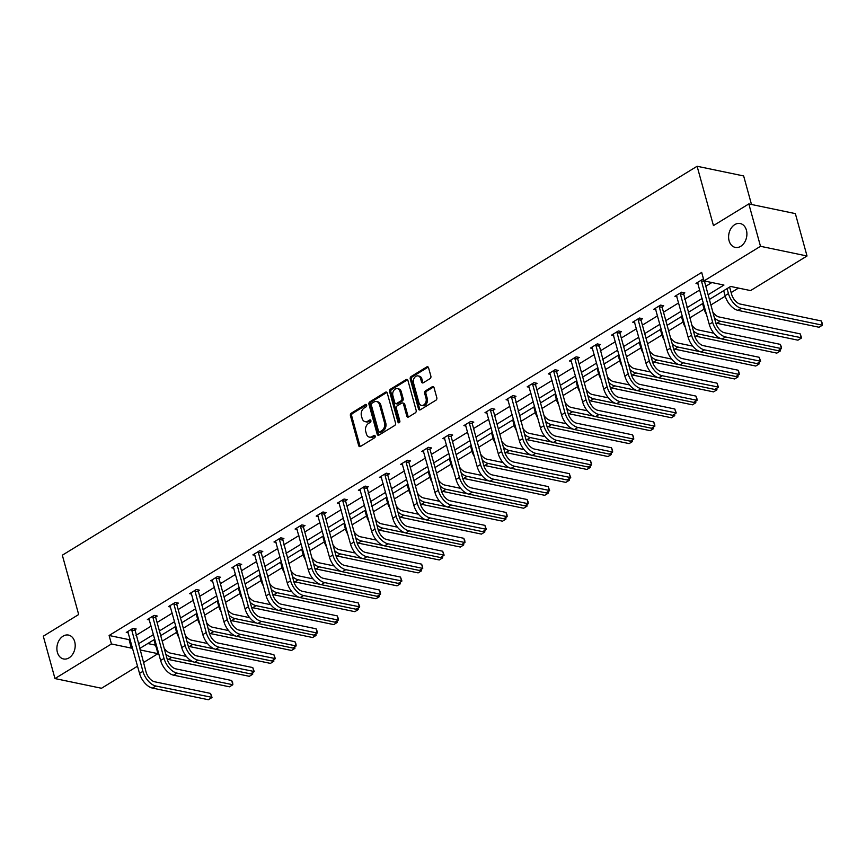 <?xml version="1.0" encoding="UTF-8"?>
<svg xmlns="http://www.w3.org/2000/svg" width="866" height="866" viewBox="0 0 866 866"><rect width="100%" height="100%" fill="white"/><g stroke="black" fill="none" stroke-linecap="round" stroke-linejoin="round"><path stroke-width="1.3" d="M729.096 240.77A12.189 9.006 -78.2 0 0 735.266 247.405A12.189 9.006 -78.2 0 0 744.414 242.621A12.189 9.006 -78.2 0 0 746.405 230.161A12.189 9.006 -78.2 0 0 740.246 223.536A12.189 9.006 -78.2 0 0 731.099 228.31A12.189 9.006 -78.2 0 0 729.096 240.77M57.383 652.325A12.189 9.006 -78.2 0 0 63.554 658.961A12.189 9.006 -78.2 0 0 72.701 654.176A12.189 9.006 -78.2 0 0 74.703 641.717A12.189 9.006 -78.2 0 0 68.533 635.081A12.189 9.006 -78.2 0 0 59.386 639.866A12.189 9.006 -78.2 0 0 57.383 652.325M366.654 405.126A1.31 0.963 -78.2 0 0 365.409 404.53L351.304 413.179A1.873 1.386 -78.2 0 0 350.427 415.648L358.676 445.6A1.873 1.386 -78.2 0 0 360.462 446.455L374.577 437.806A1.31 0.963 -78.2 0 0 373.928 435.479L372.109 436.594A5.986 4.417 -78.2 0 1 369.414 437.135A5.986 4.417 -78.2 0 1 366.394 433.877L365.701 431.376A5.986 4.417 -78.2 0 1 368.483 423.452L370.312 422.337A1.31 0.963 -78.2 0 0 369.674 420.01L367.844 421.125A5.986 4.417 -78.2 0 1 365.16 421.655A5.986 4.417 -78.2 0 1 362.129 418.408L361.436 415.907A5.986 4.417 -78.2 0 1 364.218 407.983L366.047 406.858A1.31 0.963 -78.2 0 0 366.654 405.126M430.012 378.659A1.873 1.386 -78.2 0 0 430.878 376.18L428.562 367.779A1.873 1.386 -78.2 0 0 426.776 366.924L411.112 376.526A1.873 1.386 -78.2 0 0 410.246 379.005L418.495 408.958A1.873 1.386 -78.2 0 0 420.281 409.802L435.944 400.211A1.873 1.386 -78.2 0 0 436.81 397.732L434.018 387.578A1.873 1.386 -78.2 0 0 432.231 386.734L425.531 390.837A1.873 1.386 -78.2 0 0 424.654 393.316L426.05 398.349A5.001 3.691 -78.2 0 1 425.228 403.459A5.001 3.691 -78.2 0 1 421.471 405.418A5.001 3.691 -78.2 0 1 418.938 402.701L413.515 382.978A5.001 3.691 -78.2 0 1 414.327 377.868A5.001 3.691 -78.2 0 1 418.083 375.909A5.001 3.691 -78.2 0 1 420.616 378.626L421.515 381.917A1.873 1.386 -78.2 0 0 423.301 382.772L430.012 378.659M137.542 666.181L101.506 688.264L54.969 678.565L43.3 636.196L78.676 614.524L62.33 555.193L697.108 166.261L713.454 225.593L748.83 203.921L760.5 246.301L807.025 255.99L750.551 290.586L730.623 286.44L709.319 299.484M54.969 678.565L111.443 643.968L131.372 648.125L132.39 647.497M708.031 294.808L723.954 285.055L704.026 280.898L701.687 272.422L109.105 635.492L111.443 643.968M704.026 280.898L760.5 246.301M387.275 393.077A1.873 1.386 -78.2 0 0 385.489 392.222L369.825 401.824A1.873 1.386 -78.2 0 0 368.948 404.303L377.197 434.256A1.873 1.386 -78.2 0 0 378.983 435.1L394.658 425.509A1.873 1.386 -78.2 0 0 395.524 423.03L387.275 393.077M390.469 389.18L406.132 379.579A1.873 1.386 -78.2 0 1 407.918 380.434L416.167 410.376A1.873 1.386 -78.2 0 1 415.301 412.855L408.6 416.968A1.873 1.386 -78.2 0 1 406.814 416.113L403.459 403.967A1.873 1.386 -78.2 0 0 401.672 403.112L397.234 405.84A1.873 1.386 -78.2 0 0 396.357 408.319L399.843 420.963A1.31 0.963 -78.2 0 1 397.981 422.099L389.603 391.659A1.873 1.386 -78.2 0 1 390.469 389.18L391.724 389.44L407.388 379.838L406.132 379.579M748.83 203.921L795.356 213.61L807.025 255.99M751.493 204.473L743.645 175.95L697.108 166.261M147.772 643.546L155.458 645.148M162.223 641.154L176.599 632.342M183.321 628.229L197.697 619.417M204.43 615.293L218.795 606.492M225.528 602.368L239.904 593.567M246.626 589.443L261.002 580.631M267.724 576.507L282.1 567.706M288.833 563.582L303.197 554.781M309.931 550.657L324.306 541.845M331.029 537.732L345.404 528.92M352.126 524.796L366.502 515.995M373.235 511.871L387.6 503.059M394.333 498.946L408.709 490.134M415.431 486.01L429.807 477.209M436.529 473.085L450.905 464.273M457.638 460.16L472.013 451.348M478.736 447.224L493.111 438.423M499.834 434.299L514.209 425.498M520.942 421.374L535.307 412.562M542.04 408.438L556.416 399.637M563.138 395.513L577.514 386.712M584.236 382.588L598.612 373.776M605.345 369.663L619.71 360.851M626.443 356.727L640.818 347.926M647.541 343.802L661.916 334.99M668.639 330.877L683.014 322.065M689.747 317.941L704.112 309.14M710.845 305.016L725.221 296.204M731.131 292.589L738.492 288.075M156.226 647.303L157.969 653.668L143.453 662.555M138.311 643.871L153.499 634.572M159.409 630.946L174.596 621.647M180.507 618.021L195.694 608.711M201.616 605.085L216.792 595.786M222.714 592.16L237.901 582.861M243.811 579.235L258.999 569.925M264.92 566.299L280.097 557M286.018 553.374L301.195 544.075M307.116 540.449L322.304 531.139M328.214 527.524L343.401 518.214M349.323 514.588L364.499 505.289M370.421 501.663L385.608 492.364M391.519 488.738L406.706 479.428M412.617 475.802L427.804 466.503M433.725 462.877L448.902 453.578M454.823 449.952L470.011 440.642M475.921 437.016L491.109 427.717M497.03 424.091L512.207 414.792M518.128 411.166L533.304 401.856M539.226 398.23L554.413 388.931M560.324 385.305L575.511 376.006M581.432 372.38L596.609 363.07M602.53 359.455L617.718 350.145M623.628 346.519L638.816 337.22M644.726 333.594L659.914 324.285M665.835 320.669L681.012 311.359M686.933 307.733L702.12 298.434M139.978 649.911L157.969 653.668M703.409 303.111L688.221 312.42M682.3 316.047L667.123 325.345M661.202 328.972L646.025 338.27M640.104 341.897L624.916 351.206M619.006 354.833L603.818 364.131M597.897 367.758L582.721 377.056M576.799 380.683L561.612 389.992M555.701 393.619L540.514 402.917M534.603 406.544L519.416 415.842M513.495 419.469L498.318 428.778M492.397 432.394L477.209 441.703M471.299 445.33L456.111 454.628M450.201 458.255L435.013 467.553M429.092 471.18L413.916 480.489M407.994 484.116L392.807 493.414M386.896 497.041L371.709 506.339M365.788 509.966L350.611 519.275M344.69 522.902L329.513 532.2M323.592 535.827L308.404 545.125M302.494 548.752L287.306 558.061M281.385 561.688L266.208 570.986M260.287 574.613L245.1 583.911M239.189 587.538L224.002 596.847M218.091 600.463L202.904 609.772M196.983 613.399L181.806 622.697M175.885 626.324L160.697 635.633M154.787 639.249L139.599 648.558M109.105 635.492L129.045 639.649L130.062 639.021M135.973 635.395L151.16 626.096M157.082 622.47L172.258 613.171M178.179 609.545L193.356 600.235M199.277 596.609L214.465 587.31M220.375 583.684L235.563 574.385M241.484 570.759L256.661 561.449M262.582 557.823L277.77 548.524M283.68 544.898L298.867 535.599M304.778 531.973L319.965 522.663M325.887 519.048L341.063 509.738M346.985 506.112L362.172 496.813M368.082 493.187L383.27 483.888M389.191 480.262L404.368 470.952M410.289 467.326L425.466 458.027M431.387 454.401L446.575 445.102M452.485 441.476L467.672 432.166M473.594 428.54L488.77 419.241M494.692 415.615L509.879 406.316M515.79 402.69L530.977 393.38M536.888 389.754L552.075 380.455M557.996 376.829L573.173 367.53M579.094 363.904L594.282 354.595M600.192 350.979L615.38 341.669M621.29 338.043L636.478 328.744M642.399 325.118L657.575 315.819M663.497 312.193L678.684 302.884M684.595 299.257L699.782 289.958M705.703 286.332L711.895 282.533M129.045 639.649L131.372 648.125M698.093 283.832L695.993 283.399L702.759 279.253L703.625 279.437M676.995 296.757L674.895 296.324L681.661 292.178L684.8 292.838L683.285 293.769M655.898 309.692L653.798 309.249L660.563 305.113L663.702 305.763L662.187 306.694M634.789 322.617L632.7 322.184L639.454 318.038L642.604 318.688L641.078 319.619M613.691 335.543L611.591 335.11L618.356 330.964L621.507 331.624L619.98 332.555M592.593 348.478L590.493 348.035L597.259 343.899L600.398 344.549L598.882 345.48M571.484 361.403L569.395 360.97L576.161 356.824L579.3 357.474L577.784 358.405M550.386 374.329L548.297 373.895L555.052 369.75L558.202 370.41L556.676 371.341M529.288 387.264L527.188 386.821L533.954 382.675L537.093 383.335L535.578 384.266M508.19 400.189L506.09 399.756L512.856 395.61L515.995 396.26L514.48 397.191M487.082 413.114L484.992 412.681L491.747 408.535L494.897 409.196L493.382 410.127M465.984 426.05L463.884 425.607L470.649 421.461L473.799 422.121L472.273 423.052M444.886 438.975L442.786 438.532L449.551 434.396L452.691 435.046L451.175 435.977M423.788 451.9L421.688 451.467L428.454 447.321L431.593 447.971L430.077 448.902M402.679 464.825L400.59 464.392L407.345 460.247L410.495 460.907L408.969 461.838M381.581 477.761L379.481 477.318L386.247 473.182L389.397 473.832L387.871 474.763M360.483 490.686L358.383 490.253L365.149 486.107L368.288 486.757L366.773 487.688M339.385 503.611L337.285 503.178L344.051 499.033L347.19 499.693L345.675 500.624M318.277 516.547L316.187 516.104L322.942 511.968L326.092 512.618L324.566 513.549M297.179 529.472L295.079 529.039L301.844 524.893L304.994 525.543L303.468 526.474M276.081 542.397L273.981 541.964L280.746 537.818L283.886 538.479L282.37 539.41M254.972 555.333L252.883 554.889L259.648 550.744L262.788 551.404L261.272 552.335M233.874 568.258L231.785 567.825L238.54 563.679L241.69 564.329L240.163 565.26M212.776 581.183L210.676 580.75L217.442 576.604L220.581 577.265L219.066 578.196M191.678 594.119L189.578 593.675L196.344 589.529L199.483 590.19L197.968 591.121M170.57 607.044L168.48 606.601L175.235 602.465L178.385 603.115L176.87 604.046M149.472 619.969L147.372 619.536L154.137 615.39L157.287 616.051L155.761 616.982M128.374 632.894L126.274 632.461L133.039 628.315L136.178 628.976L134.663 629.907M365.16 421.655L366.415 421.915A5.986 4.417 -78.2 0 0 369.1 421.385L367.844 421.125M370.81 420.335L369.1 421.385M369.414 437.135L370.68 437.395A5.986 4.417 -78.2 0 0 373.365 436.865L372.109 436.594M375.075 435.815L373.365 436.865M366.556 404.866L352.559 413.439A1.873 1.386 -78.2 0 0 351.693 415.918L359.942 445.86A1.873 1.386 -78.2 0 0 360.299 446.542M386.918 392.406A1.873 1.386 -78.2 0 0 386.745 392.493L371.081 402.084A1.873 1.386 -78.2 0 0 370.215 404.563L378.464 434.515A1.873 1.386 -78.2 0 0 378.821 435.197M371.925 403.264A1.31 0.963 -78.2 0 0 371.319 404.996L378.561 431.29A1.31 0.963 -78.2 0 0 379.806 431.885L381.733 430.705A5.986 4.417 -78.2 0 0 384.515 422.77L379.568 404.801A5.986 4.417 -78.2 0 0 376.537 401.553A5.986 4.417 -78.2 0 0 373.852 402.084L371.925 403.264M379.221 431.993L380.477 432.264A1.31 0.963 -78.2 0 0 381.062 432.145L379.806 431.885M376.537 401.553L377.793 401.813A5.986 4.417 -78.2 0 1 380.824 405.061L385.771 423.03A5.986 4.417 -78.2 0 1 382.989 430.965L381.062 432.145M402.517 402.95L403.772 403.21A1.873 1.386 -78.2 0 1 404.725 404.227L408.07 416.373A1.873 1.386 -78.2 0 0 408.427 417.055M391.724 389.44A1.873 1.386 -78.2 0 0 390.858 391.919L399.248 422.37A1.31 0.963 -78.2 0 0 399.345 422.619M399.995 391.367A5.001 3.691 -78.2 0 0 397.462 388.639A5.001 3.691 -78.2 0 0 393.705 390.598A5.001 3.691 -78.2 0 0 392.893 395.719L394.799 402.658A1.873 1.386 -78.2 0 0 396.585 403.513L401.034 400.785A1.873 1.386 -78.2 0 0 401.9 398.306L399.995 391.367L401.25 391.627A5.001 3.691 -78.2 0 0 398.717 388.91L397.462 388.639M395.751 403.675L397.007 403.946A1.873 1.386 -78.2 0 0 397.84 403.772L396.585 403.513M401.25 391.627L403.166 398.577A1.873 1.386 -78.2 0 1 402.289 401.045L397.84 403.772M418.083 375.909L419.339 376.169A5.001 3.691 -78.2 0 1 421.872 378.897L422.781 382.177A1.873 1.386 -78.2 0 0 423.138 382.859M421.471 405.418L422.727 405.678A5.001 3.691 -78.2 0 0 426.483 403.718A5.001 3.691 -78.2 0 0 427.306 398.609L426.05 398.349M433.66 386.907A1.873 1.386 -78.2 0 0 433.487 386.994L426.786 391.096A1.873 1.386 -78.2 0 0 425.92 393.575L427.306 398.609M428.205 367.108A1.873 1.386 -78.2 0 0 428.031 367.195L412.368 376.786A1.873 1.386 -78.2 0 0 411.502 379.265L419.75 409.217A1.873 1.386 -78.2 0 0 420.107 409.889M157.937 650.691A14.289 7.913 -121.5 0 1 155.35 644.748L153.964 639.758M164.15 648.158A9.526 5.272 58.5 0 0 170.494 653.126L186.385 656.428M252.612 672.622L252.71 674.246L250.664 673.824M252.309 672.817L252.71 674.246L249.321 676.314L168.275 659.427A14.289 7.913 -121.5 0 1 167.17 659.123M193.519 661.916L171.663 657.359A14.289 7.913 -121.5 0 1 165.785 654.09M127.8 631.53L139.534 673.412L142.912 671.345L131.524 629.246M134.706 628.673L146.062 671.994A9.526 5.272 58.5 0 0 154.678 681.78L210.579 693.428L212.018 697.357L155.848 686.024A14.289 7.913 -121.5 0 1 142.912 671.345M210.579 693.428L211.748 697.671L208.36 699.739L152.47 688.091A14.289 7.913 -121.5 0 1 139.534 673.412M134.641 630.545L131.491 629.885M179.035 637.766A14.289 7.913 -121.5 0 1 176.447 631.823L175.073 626.822M185.248 635.233A9.526 5.272 58.5 0 0 191.592 640.19L207.483 643.503M273.721 659.697L273.808 661.321L271.772 660.888M273.418 659.881L273.808 661.321L270.43 663.388L189.383 646.501A14.289 7.913 -121.5 0 1 188.268 646.198M214.627 648.991L192.761 644.434A14.289 7.913 -121.5 0 1 186.883 641.154M200.133 624.841A14.289 7.913 -121.5 0 1 197.545 618.898L196.171 613.897M206.357 622.308A9.526 5.272 58.5 0 0 212.69 627.265L228.592 630.578M294.819 646.772L294.905 648.385L292.87 647.963M294.516 646.956L294.905 648.385L291.528 650.463L210.481 633.576A14.289 7.913 -121.5 0 1 209.377 633.263M235.725 636.055L213.859 631.498A14.289 7.913 -121.5 0 1 207.992 628.229M148.898 618.605L160.632 660.487L164.01 658.42L152.622 616.321M155.815 615.737L155.739 617.61L167.16 659.069A9.526 5.272 58.5 0 0 175.776 668.855L231.677 680.503L232.651 682.733L232.846 684.735L176.945 673.098A14.289 7.913 -121.5 0 1 164.01 658.42M231.677 680.503L232.846 684.735L229.468 686.814L173.568 675.166A14.289 7.913 -121.5 0 1 160.632 660.487M155.739 617.61L152.6 616.96M169.996 605.68L181.73 647.562L185.118 645.484L173.72 603.396M176.913 602.812L176.837 604.685L188.258 646.144A9.526 5.272 58.5 0 0 196.885 655.93L252.775 667.578L254.214 671.507L198.043 660.163A14.289 7.913 -121.5 0 1 185.118 645.484M252.775 667.578L253.944 671.81L250.566 673.878L194.666 662.241A14.289 7.913 -121.5 0 1 181.73 647.562M176.837 604.685L173.698 604.035M221.241 611.905A14.289 7.913 -121.5 0 1 218.643 605.973L217.269 600.972M227.455 609.372A9.526 5.272 58.5 0 0 233.798 614.34L249.689 617.653M315.917 633.836L316.014 635.46L313.968 635.038M315.614 634.031L316.014 635.46L312.626 637.528L231.579 620.641A14.289 7.913 -121.5 0 1 230.475 620.337M256.823 623.13L234.957 618.573A14.289 7.913 -121.5 0 1 229.089 615.304M191.094 592.745L202.839 634.626L206.216 632.559L194.818 590.46M198.011 589.887L209.356 633.208A9.526 5.272 58.5 0 0 217.983 642.994L273.883 654.642L275.312 658.571L219.152 647.238A14.289 7.913 -121.5 0 1 206.216 632.559M273.883 654.642L275.042 658.885L271.664 660.953L215.764 649.305A14.289 7.913 -121.5 0 1 202.839 634.626M197.946 591.759L194.796 591.099M242.339 598.98A14.289 7.913 -121.5 0 1 239.752 593.037L238.367 588.036M248.553 596.447A9.526 5.272 58.5 0 0 254.896 601.405L270.787 604.717M337.015 620.911L337.112 622.535L335.066 622.102M336.712 621.095L337.112 622.535L333.724 624.602L252.677 607.716A14.289 7.913 -121.5 0 1 251.573 607.412M277.932 610.205L256.065 605.648A14.289 7.913 -121.5 0 1 250.187 602.368M212.202 579.819L223.937 621.701L227.314 619.634L215.926 577.535M219.12 576.951L219.044 578.824L230.464 620.283A9.526 5.272 58.5 0 0 239.081 630.069L294.981 641.717L295.955 643.947L296.15 645.949L240.25 634.313A14.289 7.913 -121.5 0 1 227.314 619.634M294.981 641.717L296.15 645.949L292.762 648.028L236.873 636.38A14.289 7.913 -121.5 0 1 223.937 621.701M219.044 578.824L215.894 578.174M263.437 586.055A14.289 7.913 -121.5 0 1 260.85 580.112L259.475 575.111M269.662 583.522A9.526 5.272 58.5 0 0 275.994 588.479L291.885 591.792M358.123 607.986L358.21 609.599L356.175 609.177M357.82 608.17L358.21 609.599L354.833 611.677L273.786 594.79A14.289 7.913 -121.5 0 1 272.682 594.477A9.526 5.272 58.5 0 0 281.288 604.219L337.177 615.856L338.151 618.097L338.346 620.099L282.457 608.452A14.289 7.913 -121.5 0 1 269.521 593.773L258.122 551.674M299.03 597.269L277.163 592.712A14.289 7.913 -121.5 0 1 271.285 589.443M233.3 566.894L245.035 608.776L248.423 606.698L237.024 564.61M240.218 564.026L240.142 565.899L251.562 607.358A9.526 5.272 58.5 0 0 260.179 617.144L316.079 628.792L317.053 631.022L317.248 633.024L261.348 621.377A14.289 7.913 -121.5 0 1 248.423 606.698M316.079 628.792L317.248 633.024L313.871 635.103L257.971 623.455A14.289 7.913 -121.5 0 1 245.035 608.776M240.142 565.899L237.003 565.249M284.535 573.119A14.289 7.913 -121.5 0 1 281.948 567.187L280.573 562.186M290.76 570.586A9.526 5.272 58.5 0 0 297.092 575.554L312.994 578.867M379.221 595.05L379.308 596.674L377.273 596.252M378.918 595.245L379.308 596.674L375.931 598.742L294.884 581.865A14.289 7.913 -121.5 0 1 293.78 581.551M320.128 584.344L298.261 579.787A14.289 7.913 -121.5 0 1 292.394 576.518M254.398 553.959L266.133 595.84L269.521 593.773M261.315 551.101L261.24 552.973L272.66 594.433M337.177 615.856L338.346 620.099L334.969 622.167L279.069 610.519A14.289 7.913 -121.5 0 1 266.133 595.84M261.24 552.973L258.1 552.313M305.644 560.194A14.289 7.913 -121.5 0 1 303.046 554.251L301.671 549.25M311.857 557.661A9.526 5.272 58.5 0 0 318.201 562.619L334.092 565.931M400.319 582.125L400.417 583.749L398.371 583.316M400.016 582.309L400.417 583.749L397.029 585.817L315.982 568.93A14.289 7.913 -121.5 0 1 314.878 568.626M341.226 571.419L319.37 566.862A14.289 7.913 -121.5 0 1 313.492 563.582M275.496 541.034L287.241 582.915L290.619 580.848L279.22 538.749M282.413 538.165L293.758 581.497A9.526 5.272 58.5 0 0 302.386 591.283L358.286 602.931L359.726 606.86L303.555 595.527A14.289 7.913 -121.5 0 1 290.619 580.848M358.286 602.931L359.455 607.174L356.067 609.242L300.166 597.594A14.289 7.913 -121.5 0 1 287.241 582.915M282.348 540.048L279.198 539.388M326.742 547.269A14.289 7.913 -121.5 0 1 324.155 541.326L322.769 536.325M332.955 544.736A9.526 5.272 58.5 0 0 339.299 549.693L355.19 553.006M421.428 569.2L421.515 570.813L419.48 570.391M421.114 569.384L421.515 570.813L418.137 572.891L337.08 556.004A14.289 7.913 -121.5 0 1 335.976 555.691M362.334 558.483L340.468 553.937A14.289 7.913 -121.5 0 1 334.59 550.657M296.605 528.108L308.339 569.99L311.717 567.912L300.329 525.824M303.522 525.24L303.446 527.113L314.867 568.572A9.526 5.272 58.5 0 0 323.483 578.358L379.384 590.006L380.358 592.236L380.553 594.238L324.653 582.591A14.289 7.913 -121.5 0 1 311.717 567.912M379.384 590.006L380.553 594.238L377.165 596.317L321.275 584.669A14.289 7.913 -121.5 0 1 308.339 569.99M303.446 527.113L300.296 526.463M347.84 534.344A14.289 7.913 -121.5 0 1 345.253 528.401L343.878 523.4M354.064 531.8A9.526 5.272 58.5 0 0 360.397 536.768L376.299 540.081M442.526 556.275L442.613 557.888L440.577 557.466M442.223 556.459L442.613 557.888L439.235 559.966L358.188 543.079A14.289 7.913 -121.5 0 1 357.084 542.765M383.432 545.558L361.566 541.001A14.289 7.913 -121.5 0 1 355.688 537.732M368.948 521.408A14.289 7.913 -121.5 0 1 366.35 515.465L364.976 510.475M375.162 518.875A9.526 5.272 58.5 0 0 381.505 523.833L397.397 527.145M463.624 543.339L463.711 544.963L461.675 544.541M463.321 543.523L463.711 544.963L460.333 547.031L379.286 530.144A14.289 7.913 -121.5 0 1 378.182 529.84M404.53 532.633L382.664 528.076A14.289 7.913 -121.5 0 1 376.797 524.807M390.046 508.483A14.289 7.913 -121.5 0 1 387.448 502.54L386.074 497.539M396.26 505.95A9.526 5.272 58.5 0 0 402.603 510.908L418.495 514.22M484.722 530.414L484.819 532.038L482.773 531.605M484.419 530.598L484.819 532.038L481.431 534.106L400.384 517.219A14.289 7.913 -121.5 0 1 399.28 516.905M425.628 519.697L403.772 515.151A14.289 7.913 -121.5 0 1 397.895 511.871M411.144 495.558A14.289 7.913 -121.5 0 1 408.557 489.615L407.182 484.614M417.358 493.014A9.526 5.272 58.5 0 0 423.701 497.982L439.592 501.295M505.831 517.489L505.917 519.102L503.882 518.68M505.528 517.673L505.917 519.102L502.54 521.18L421.482 504.293A14.289 7.913 -121.5 0 1 420.378 503.98M446.737 506.772L424.87 502.215A14.289 7.913 -121.5 0 1 418.992 498.946M432.242 482.622A14.289 7.913 -121.5 0 1 429.655 476.679L428.28 471.689M438.467 480.089A9.526 5.272 58.5 0 0 444.799 485.057L460.701 488.359M526.929 504.553L527.015 506.177L524.98 505.755M526.625 504.748L527.015 506.177L523.638 508.245L442.591 491.358A14.289 7.913 -121.5 0 1 441.487 491.054M467.835 493.847L445.968 489.29A14.289 7.913 -121.5 0 1 440.101 486.021M453.351 469.697A14.289 7.913 -121.5 0 1 450.753 463.754L449.378 458.753M459.565 467.164A9.526 5.272 58.5 0 0 465.908 472.122L481.799 475.434M548.026 491.628L548.124 493.252L546.078 492.819M547.723 491.812L548.124 493.252L544.736 495.32L463.689 478.433A14.289 7.913 -121.5 0 1 462.585 478.129M488.933 480.911L467.066 476.365A14.289 7.913 -121.5 0 1 461.199 473.085M474.449 456.772A14.289 7.913 -121.5 0 1 471.862 450.829L470.476 445.828M480.662 454.228A9.526 5.272 58.5 0 0 487.006 459.197L502.897 462.509M569.124 478.703L569.222 480.316L567.176 479.894M568.821 478.887L569.222 480.316L565.834 482.394L484.787 465.507A14.289 7.913 -121.5 0 1 483.683 465.194M510.031 467.986L488.175 463.429A14.289 7.913 -121.5 0 1 482.297 460.16M495.547 443.836A14.289 7.913 -121.5 0 1 492.96 437.893L491.585 432.903M501.771 441.303A9.526 5.272 58.5 0 0 508.104 446.271L523.995 449.573M590.233 465.767L590.32 467.391L588.285 466.969M589.93 465.962L590.32 467.391L586.942 469.459L505.896 452.572A14.289 7.913 -121.5 0 1 504.781 452.269M531.139 455.061L509.273 450.504A14.289 7.913 -121.5 0 1 503.395 447.235M516.645 430.911A14.289 7.913 -121.5 0 1 514.058 424.968L512.683 419.967M522.869 428.378A9.526 5.272 58.5 0 0 529.202 433.336L545.104 436.648M611.331 452.842L611.418 454.466L609.383 454.033M611.028 453.026L611.418 454.466L608.04 456.534L526.993 439.647A14.289 7.913 -121.5 0 1 525.889 439.343M552.237 442.136L530.371 437.579A14.289 7.913 -121.5 0 1 524.504 434.299M537.754 417.986A14.289 7.913 -121.5 0 1 535.156 412.043L533.781 407.042M543.967 415.453A9.526 5.272 58.5 0 0 550.311 420.411L566.202 423.723M632.429 439.917L632.526 441.53L630.48 441.108M632.126 440.101L632.526 441.53L629.138 443.608L548.091 426.721A14.289 7.913 -121.5 0 1 546.987 426.408M573.335 429.2L551.469 424.643A14.289 7.913 -121.5 0 1 545.602 421.374M317.703 515.173L329.437 557.065L332.825 554.987L321.427 512.899M324.62 512.315L324.544 514.188L335.965 555.647A9.526 5.272 58.5 0 0 344.592 565.433L400.482 577.07L401.921 580.999L345.75 569.666A14.289 7.913 -121.5 0 1 332.825 554.987M400.482 577.07L401.651 581.313L398.273 583.381L342.373 571.744A14.289 7.913 -121.5 0 1 329.437 557.065M324.544 514.188L321.405 513.527M338.801 502.248L350.535 544.129L353.923 542.062L342.525 499.963M345.718 499.379L345.642 501.262L357.063 542.711A9.526 5.272 58.5 0 0 365.69 552.497L421.59 564.145L422.554 566.375L422.749 568.388L366.859 556.741A14.289 7.913 -121.5 0 1 353.923 542.062M421.59 564.145L422.749 568.388L419.371 570.456L363.471 558.808A14.289 7.913 -121.5 0 1 350.535 544.129M345.642 501.262L342.503 500.602M359.899 489.322L371.644 531.204L375.021 529.126L363.633 487.038M366.816 486.454L378.171 529.786A9.526 5.272 58.5 0 0 386.788 539.572L442.688 551.22L444.128 555.149L387.957 543.805A14.289 7.913 -121.5 0 1 375.021 529.126M442.688 551.22L443.857 555.452L440.469 557.531L384.58 545.883A14.289 7.913 -121.5 0 1 371.644 531.204M366.751 488.327L363.601 487.677M381.008 476.387L392.742 518.279L396.119 516.201L384.731 474.113M387.925 473.529L387.849 475.402L399.269 516.861A9.526 5.272 58.5 0 0 407.886 526.647L463.786 538.295L464.761 540.525L464.955 542.527L409.055 530.88A14.289 7.913 -121.5 0 1 396.119 516.201M463.786 538.295L464.955 542.527L461.578 544.595L405.678 532.958A14.289 7.913 -121.5 0 1 392.742 518.279M387.849 475.402L384.699 474.741M402.105 463.462L413.84 505.343L417.228 503.276L405.829 461.177M409.023 460.604L408.947 462.476L420.367 503.925A9.526 5.272 58.5 0 0 428.995 513.711L484.884 525.359L486.324 529.288L430.153 517.955A14.289 7.913 -121.5 0 1 417.228 503.276M484.884 525.359L486.053 529.602L482.676 531.67L426.776 520.022A14.289 7.913 -121.5 0 1 413.84 505.343M408.947 462.476L405.808 461.816M423.203 450.536L434.949 492.418L438.326 490.351L426.927 448.252M430.121 447.668L430.045 449.541L441.465 491A9.526 5.272 58.5 0 0 450.093 500.786L505.993 512.434L506.956 514.664L507.151 516.666L451.262 505.03A14.289 7.913 -121.5 0 1 438.326 490.351M505.993 512.434L507.151 516.666L503.774 518.745L447.874 507.097A14.289 7.913 -121.5 0 1 434.949 492.418M430.045 449.541L426.906 448.891M444.312 437.601L456.046 479.493L459.424 477.415L448.036 435.327M451.229 434.743L451.154 436.616L462.574 478.075A9.526 5.272 58.5 0 0 471.191 487.861L527.091 499.509L528.065 501.739L528.26 503.741L472.36 492.094A14.289 7.913 -121.5 0 1 459.424 477.415M527.091 499.509L528.26 503.741L524.872 505.809L468.982 494.172A14.289 7.913 -121.5 0 1 456.046 479.493M451.154 436.616L448.003 435.966M465.41 424.676L477.144 466.558L480.522 464.49L469.134 422.392M472.327 421.818L472.251 423.69L483.672 465.139A9.526 5.272 58.5 0 0 492.289 474.925L548.189 486.573L549.629 490.502L493.458 479.169A14.289 7.913 -121.5 0 1 480.522 464.49M548.189 486.573L549.358 490.816L545.981 492.884L490.08 481.236A14.289 7.913 -121.5 0 1 477.144 466.558M472.251 423.69L469.112 423.03M486.508 411.751L498.242 453.632L501.63 451.565L490.232 409.466M493.425 408.882L493.349 410.755L504.77 452.214A9.526 5.272 58.5 0 0 513.397 462L569.287 473.648L570.726 477.577L514.556 466.244A14.289 7.913 -121.5 0 1 501.63 451.565M569.287 473.648L570.456 477.88L567.078 479.959L511.178 468.311A14.289 7.913 -121.5 0 1 498.242 453.632M493.349 410.755L490.21 410.105M507.606 398.825L519.351 440.707L522.728 438.629L511.33 396.541M514.523 395.957L525.868 439.289A9.526 5.272 58.5 0 0 534.495 449.075L590.395 460.723L591.359 462.953L591.565 464.955L535.664 453.308A14.289 7.913 -121.5 0 1 522.728 438.629M590.395 460.723L591.565 464.955L588.176 467.034L532.276 455.386A14.289 7.913 -121.5 0 1 519.351 440.707M514.458 397.83L511.308 397.18M558.851 405.05A14.289 7.913 -121.5 0 1 556.264 399.118L554.879 394.117M565.065 402.517A9.526 5.272 58.5 0 0 571.408 407.485L587.3 410.798M653.538 426.981L653.624 428.605L651.578 428.183M653.224 427.176L653.624 428.605L650.247 430.673L569.189 413.796A14.289 7.913 -121.5 0 1 568.085 413.483M594.444 416.275L572.578 411.718A14.289 7.913 -121.5 0 1 566.7 408.449M528.715 385.89L540.449 427.772L543.826 425.704L532.438 383.606M535.632 383.032L535.556 384.905L546.976 426.364A9.526 5.272 58.5 0 0 555.593 436.15L611.493 447.787L612.468 450.028L612.663 452.03L556.762 440.383A14.289 7.913 -121.5 0 1 543.826 425.704M611.493 447.787L612.663 452.03L609.274 454.098L553.385 442.45A14.289 7.913 -121.5 0 1 540.449 427.772M535.556 384.905L532.406 384.244M579.949 392.125A14.289 7.913 -121.5 0 1 577.362 386.182L575.987 381.181M586.174 389.592A9.526 5.272 58.5 0 0 592.506 394.55L608.397 397.862M674.636 414.056L674.722 415.68L672.687 415.247M674.333 414.24L674.722 415.68L671.345 417.748L590.298 400.861A14.289 7.913 -121.5 0 1 589.194 400.557M615.542 403.35L593.675 398.793A14.289 7.913 -121.5 0 1 587.798 395.513M549.813 372.965L561.547 414.846L564.935 412.779L553.536 370.68M556.73 370.096L556.654 371.969L568.074 413.428A9.526 5.272 58.5 0 0 576.691 423.214L632.591 434.862L633.566 437.092L633.76 439.105L577.86 427.458A14.289 7.913 -121.5 0 1 564.935 412.779M632.591 434.862L633.76 439.105L630.383 441.173L574.483 429.525A14.289 7.913 -121.5 0 1 561.547 414.846M556.654 371.969L553.515 371.319M601.058 379.2A14.289 7.913 -121.5 0 1 598.46 373.257L597.085 368.256M607.272 376.667A9.526 5.272 58.5 0 0 613.604 381.625L629.506 384.937M695.734 401.131L695.82 402.744L693.785 402.322M695.43 401.315L695.82 402.744L692.443 404.823L611.396 387.936A14.289 7.913 -121.5 0 1 610.292 387.622M636.64 390.414L614.773 385.868A14.289 7.913 -121.5 0 1 608.906 382.588M570.91 360.04L582.645 401.921L586.033 399.843L574.634 357.755M577.828 357.171L577.752 359.044L589.172 400.503A9.526 5.272 58.5 0 0 597.8 410.289L653.689 421.937L654.664 424.167L654.858 426.169L598.969 414.522A14.289 7.913 -121.5 0 1 586.033 399.843M653.689 421.937L654.858 426.169L651.481 428.248L595.581 416.6A14.289 7.913 -121.5 0 1 582.645 401.921M577.752 359.044L574.613 358.394M622.156 366.275A14.289 7.913 -121.5 0 1 619.558 360.332L618.183 355.331M628.37 363.731A9.526 5.272 58.5 0 0 634.713 368.7L650.604 372.012M716.832 388.206L716.929 389.819L714.883 389.397M716.528 388.39L716.929 389.819L713.541 391.887L632.494 375.01A14.289 7.913 -121.5 0 1 631.39 374.697M657.738 377.489L635.882 372.932A14.289 7.913 -121.5 0 1 630.004 369.663M592.008 347.104L603.754 388.986L607.131 386.918L595.732 344.83M598.926 344.246L610.27 387.578A9.526 5.272 58.5 0 0 618.898 397.364L674.798 409.001L676.238 412.93L620.067 401.597A14.289 7.913 -121.5 0 1 607.131 386.918M674.798 409.001L675.967 413.244L672.579 415.312L616.679 403.664A14.289 7.913 -121.5 0 1 603.754 388.986M598.861 346.119L595.711 345.458M643.254 353.339A14.289 7.913 -121.5 0 1 640.667 347.396L639.281 342.406M649.468 350.806A9.526 5.272 58.5 0 0 655.811 355.764L671.702 359.076M737.94 375.27L738.027 376.894L735.992 376.472M737.637 375.454L738.027 376.894L734.649 378.962L653.592 362.075A14.289 7.913 -121.5 0 1 652.488 361.772M678.847 364.564L656.98 360.007A14.289 7.913 -121.5 0 1 651.102 356.738M613.117 334.179L624.851 376.06L628.229 373.993L616.841 331.895M620.034 331.31L619.959 333.194L631.379 374.642A9.526 5.272 58.5 0 0 639.996 384.428L695.896 396.076L696.87 398.306L697.065 400.319L641.165 388.672A14.289 7.913 -121.5 0 1 628.229 373.993M695.896 396.076L697.065 400.319L693.677 402.387L637.787 390.739A14.289 7.913 -121.5 0 1 624.851 376.06M619.959 333.194L616.808 332.533M664.352 340.414A14.289 7.913 -121.5 0 1 661.765 334.471L660.39 329.47M670.576 337.881A9.526 5.272 58.5 0 0 676.909 342.839L692.811 346.151M759.038 362.345L759.125 363.958L757.09 363.536M758.735 362.529L759.125 363.958L755.747 366.037L674.701 349.15A14.289 7.913 -121.5 0 1 673.596 348.836M699.945 351.628L678.078 347.082A14.289 7.913 -121.5 0 1 672.2 343.802M634.215 321.254L645.949 363.135L649.338 361.057L637.939 318.969M641.132 318.385L641.057 320.258L652.477 361.717A9.526 5.272 58.5 0 0 661.104 371.503L716.994 383.151L718.434 387.08L662.263 375.736A14.289 7.913 -121.5 0 1 649.338 361.057M716.994 383.151L718.163 387.383L714.786 389.462L658.885 377.814A14.289 7.913 -121.5 0 1 645.949 363.135M641.057 320.258L637.917 319.608M685.461 327.489A14.289 7.913 -121.5 0 1 682.863 321.546L681.488 316.545M691.674 324.945A9.526 5.272 58.5 0 0 698.018 329.914L713.909 333.226M780.136 349.42L780.234 351.033L778.188 350.611M779.833 349.604L780.234 351.033L776.845 353.111L695.799 336.225A14.289 7.913 -121.5 0 1 694.694 335.911M721.042 338.703L699.176 334.146A14.289 7.913 -121.5 0 1 693.309 330.877M655.313 308.318L667.047 350.21L670.436 348.132L659.037 306.044M662.23 305.46L662.154 307.333L673.575 348.792A9.526 5.272 58.5 0 0 682.202 358.578L738.103 370.215L739.066 372.456L739.261 374.458L683.371 362.811A14.289 7.913 -121.5 0 1 670.436 348.132M738.103 370.215L739.261 374.458L735.883 376.526L679.983 364.889A14.289 7.913 -121.5 0 1 667.047 350.21M662.154 307.333L659.015 306.672M706.559 314.553A14.289 7.913 -121.5 0 1 703.961 308.61L702.586 303.62M712.772 312.02A9.526 5.272 58.5 0 0 719.116 316.978L800.162 333.865L801.602 337.794L720.285 321.221A14.289 7.913 -121.5 0 1 714.407 317.952M800.162 333.865L801.331 338.108L797.943 340.176L716.896 323.289A14.289 7.913 -121.5 0 1 715.792 322.986M676.411 295.393L688.156 337.275L691.533 335.207L680.146 293.109M683.328 292.524L694.684 335.856A9.526 5.272 58.5 0 0 703.3 345.642L759.201 357.29L760.64 361.219L704.469 349.886A14.289 7.913 -121.5 0 1 691.533 335.207M759.201 357.29L760.37 361.533L756.981 363.601L701.092 351.953A14.289 7.913 -121.5 0 1 688.156 337.275M683.263 294.408L680.113 293.747M729.605 287.057L731.597 294.267A9.526 5.272 58.5 0 0 740.213 304.053L821.26 320.94L822.235 323.17L822.429 325.183L741.383 308.296A14.289 7.913 -121.5 0 1 728.447 293.617L727.072 288.616M821.26 320.94L822.429 325.183L819.052 327.251L738.005 310.364A14.289 7.913 -121.5 0 1 725.069 295.685L723.695 290.684M697.52 282.468L709.254 324.349L712.631 322.282L701.243 280.183M704.383 280.974L715.781 322.931A9.526 5.272 58.5 0 0 724.398 332.717L780.298 344.365L781.273 346.595L781.468 348.597L725.567 336.961A14.289 7.913 -121.5 0 1 712.631 322.282M780.298 344.365L781.468 348.597L778.09 350.676L722.19 339.028A14.289 7.913 -121.5 0 1 709.254 324.349M704.361 281.472L701.222 280.822M366.491 404.758L365.409 404.53M375.01 435.706L373.928 435.479M370.745 420.226L369.674 420.01M359.942 445.86L358.676 445.6M351.693 415.918L350.427 415.648M352.559 413.439L351.304 413.179M378.464 434.515L377.197 434.256M370.215 404.563L368.948 404.303M371.081 402.084L369.825 401.824M386.745 392.493L385.489 392.222M382.989 430.965L381.733 430.705M385.771 423.03L384.515 422.77M380.824 405.061L379.568 404.801M408.07 416.373L406.814 416.113M404.725 404.227L403.459 403.967M399.248 422.37L397.981 422.099M390.858 391.919L389.603 391.659M402.289 401.045L401.034 400.785M403.166 398.577L401.9 398.306M422.781 382.177L421.515 381.917M421.872 378.897L420.616 378.626M425.92 393.575L424.654 393.316M426.786 391.096L425.531 390.837M433.487 386.994L432.231 386.734M419.75 409.217L418.495 408.958M411.502 379.265L410.246 379.005M412.368 376.786L411.112 376.526M428.031 367.195L426.776 366.924M155.35 644.748L156.161 644.25M168.275 659.427L171.663 657.359M152.47 688.091L155.848 686.024M176.447 631.823L177.259 631.325M189.383 646.501L192.761 644.434M197.545 618.898L198.357 618.4M210.481 633.576L213.859 631.498M173.568 675.166L176.945 673.098M194.666 662.241L198.043 660.163M218.643 605.973L219.466 605.464M231.579 620.641L234.957 618.573M215.764 649.305L219.152 647.238M239.752 593.037L240.564 592.539M252.677 607.716L256.065 605.648M236.873 636.38L240.25 634.313M260.85 580.112L261.662 579.614M273.786 594.79L277.163 592.712M257.971 623.455L261.348 621.377M281.948 567.187L282.771 566.678M294.884 581.865L298.261 579.787M279.069 610.519L282.457 608.452M303.046 554.251L303.869 553.753M315.982 568.93L319.37 566.862M300.166 597.594L303.555 595.527M324.155 541.326L324.966 540.828M337.08 556.004L340.468 553.937M321.275 584.669L324.653 582.591M345.253 528.401L346.064 527.892M358.188 543.079L361.566 541.001M366.35 515.465L367.173 514.967M379.286 530.144L382.664 528.076M387.448 502.54L388.271 502.042M400.384 517.219L403.772 515.151M408.557 489.615L409.369 489.117M421.482 504.293L424.87 502.215M429.655 476.679L430.467 476.181M442.591 491.358L445.968 489.29M450.753 463.754L451.576 463.256M463.689 478.433L467.066 476.365M471.862 450.829L472.674 450.331M484.787 465.507L488.175 463.429M492.96 437.893L493.772 437.395M505.896 452.572L509.273 450.504M514.058 424.968L514.88 424.47M526.993 439.647L530.371 437.579M535.156 412.043L535.978 411.545M548.091 426.721L551.469 424.643M342.373 571.744L345.75 569.666M363.471 558.808L366.859 556.741M384.58 545.883L387.957 543.805M405.678 532.958L409.055 530.88M426.776 520.022L430.153 517.955M447.874 507.097L451.262 505.03M468.982 494.172L472.36 492.094M490.08 481.236L493.458 479.169M511.178 468.311L514.556 466.244M532.276 455.386L535.664 453.308M556.264 399.118L557.076 398.609M569.189 413.796L572.578 411.718M553.385 442.45L556.762 440.383M577.362 386.182L578.174 385.684M590.298 400.861L593.675 398.793M574.483 429.525L577.86 427.458M598.46 373.257L599.283 372.759M611.396 387.936L614.773 385.868M595.581 416.6L598.969 414.522M619.558 360.332L620.381 359.823M632.494 375.01L635.882 372.932M616.679 403.664L620.067 401.597M640.667 347.396L641.479 346.898M653.592 362.075L656.98 360.007M637.787 390.739L641.165 388.672M661.765 334.471L662.577 333.973M674.701 349.15L678.078 347.082M658.885 377.814L662.263 375.736M682.863 321.546L683.685 321.037M695.799 336.225L699.176 334.146M679.983 364.889L683.371 362.811M703.961 308.61L704.783 308.112M716.896 323.289L720.285 321.221M701.092 351.953L704.469 349.886M725.069 295.685L728.447 293.617M738.005 310.364L741.383 308.296M722.19 339.028L725.567 336.961"/></g></svg>
